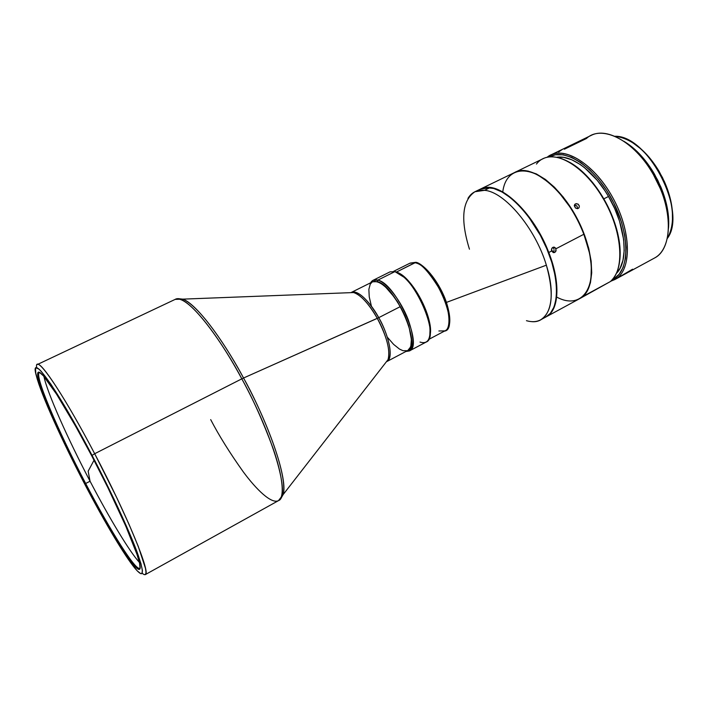 <?xml version="1.0" encoding="UTF-8"?>
<svg xmlns="http://www.w3.org/2000/svg" width="708" height="708" viewBox="0 0 708 708"><rect width="100%" height="100%" fill="white"/><g stroke="black" fill="none" stroke-linecap="round" stroke-linejoin="round"><path stroke-width="1.06" d="M43.94 376.452C47.153 392.533 67.614 438.464 90.058 481.219L88.155 471.201L94.031 460.235L88.155 471.201L90.058 481.219C109.386 518.203 129.706 551.975 139.37 562.347C129.706 551.975 109.386 518.203 90.058 481.219L85.668 483.493C110.678 531.504 136.874 573.108 140.087 567.975L139.786 568.259C135.502 570.975 109.997 530.186 85.668 483.493L90.058 481.219C67.614 438.464 47.153 392.533 43.94 376.452M85.013 483.9L85.668 483.493C58.074 431.022 34.011 374.744 39.383 372.674L39.79 372.585C32.922 372.098 57.375 429.703 85.668 483.493L85.013 483.9L98.828 509.574L120.024 545.647L130.086 560.515L135.122 566.648L138.511 569.32L139.52 569.267L140.051 568.25L139.582 563.285L137.016 554.435L125.794 526.168L107.864 487.617L91.881 456.12C114.448 498.99 134.29 543.328 138.768 560.063C147.282 590.1 115.82 543.319 85.013 483.9C50.551 418.685 23.815 351.141 45.454 378.276C56.197 392.055 71.676 418.003 91.881 456.12L75.632 426.198L56.543 394.152L43.356 375.789L39.568 372.47L38.427 372.293L37.781 373.063L37.958 377.337L39.993 384.975L48.985 408.578L67.225 448.589L85.013 483.9M142.131 573.321L144.273 574.675L145.583 574.338L146.007 572.25L145.494 568.391L138.281 546.443L128.945 524.159L116.634 497.441L94.686 453.722C127.431 515.76 151.326 574.338 145.255 574.639L278.501 500.627C290.581 496.786 273.943 437.509 241.817 378.842C252.358 397.657 262.686 420.596 272.801 447.66C282.005 473.625 285.545 496.954 278.501 500.627L283.138 494.582L280.704 498.866L283.138 494.582C288.43 472.342 259.863 406.711 243.552 378.01L241.817 378.842L243.552 378.01C270.739 427.756 287.988 480.502 283.138 494.582L388.028 359.664C391.692 349.442 382.807 327.689 377.293 318.361C372.55 309.573 362.337 295.006 353.575 292.546L351.416 292.369C359.434 288.944 373.567 307.591 378.736 317.662C385.152 327.813 395.427 356.204 386.984 361.478L407.773 350.495L409.463 349.035L410.844 346.079L411.383 339.459L409.144 327.45L405.419 317.087L400.286 306.635L378.736 317.662L400.286 306.635C389.196 288.227 379.948 279.961 372.532 281.846L351.487 292.333C358.62 290.731 367.7 299.174 378.736 317.662L243.552 378.01L377.293 318.361C368.691 303.528 360.788 294.926 353.575 292.546L182.806 299.139C195.143 303.183 220.675 335.521 243.552 378.01C229.33 351.088 200.514 306.352 182.806 299.139L177.912 298.617L182.806 299.139L175.195 299.378C189.275 293.608 226.091 348.318 241.817 378.842L94.686 453.722L241.817 378.842C214.356 327.707 184.319 293.413 175.195 299.378L37.391 364.505C41.011 361.036 66.463 399.799 94.686 453.722L92.067 455.386C111.191 491.839 128.812 529.779 136.945 551.682C144.68 573.374 144.087 579.002 135.175 568.551C124.67 555.975 104.324 521.646 84.88 484.414C62.198 441.128 41.197 394.71 36.462 376.249C28.692 349.646 56.02 386.444 92.067 455.386L94.686 453.722C61.587 390.444 34.196 351.434 36.63 367.815M353.575 292.546L350 292.678M551.461 249.729L553.107 252.154M582.808 296.519L610.358 281.572L582.808 296.519L587.41 290.793L590.437 282.793L591.72 272.801L591.162 261.172L588.746 248.402L584.551 235.021L575.303 215.126L563.364 197.213L554.497 187.275L545.381 179.416L536.399 173.947L527.938 171.026L520.318 170.716L515.035 172.301C530.15 164.442 558.223 183.726 576.02 216.418C593.968 249.004 596.366 285.572 582.808 296.519M579.852 298.555L610.358 281.572C624.518 270.332 622.766 233.826 604.959 201.612C587.321 169.292 558.833 150.547 543.107 158.689L515.07 172.283M574.728 204.47L576.347 203.647L578.286 204.285L579.383 206.019L579.002 207.842L577.374 208.674L575.462 208.01L574.356 205.302L575.427 203.886L577.843 203.993L579.383 206.019L579.002 207.842L577.852 208.603L576.781 205.86L574.356 205.311L575.029 204.152M502.751 192.001C506.043 164.858 533.407 162.858 559.152 192.762C569.471 204.665 577.701 218.498 583.843 234.268L556.01 248.729L583.843 234.268C568.825 193.275 532.221 162.052 514.689 172.469L480.582 189.001L485.157 187.611C502.972 183.744 534.655 214.984 548.78 252.491L551.674 250.986L551.603 248.871L552.842 247.34L554.222 247.136L555.78 248.26L556.054 250.836L554.798 252.375L552.992 252.437L551.461 249.933L552.09 247.959L553.745 247.101L556.01 248.729L555.559 251.747L553.435 252.579L551.674 250.986L548.78 252.491C534.655 214.984 502.972 183.744 485.157 187.611L480.582 189.001M538.275 175.257L549.284 182.859L558.285 191.602L570.86 208.17L578.064 220.816L583.95 234.1L589.729 253.889L591.339 266.164L590.994 277.943C592.021 269.996 591.357 260.854 589.003 250.508L583.95 234.1C577.843 218.436 569.666 204.692 559.409 192.868C552.382 184.921 545.337 179.053 538.284 175.257M543.116 318.158L545.85 317.007C559.302 310.104 560.311 280.032 546.487 247.959C532.797 215.86 507.353 189.434 489.874 187.735L480.228 189.169L474.926 191.735L484.511 190.337L489.874 187.735L484.511 190.337C477.139 189.594 471.616 192.284 467.953 198.408M469.448 249.189C460.324 219.666 462.156 200.514 474.926 191.735M438.863 330.972L444.916 330.875C450.438 329.556 451.35 312.024 440.898 291.315C429.375 272.191 420.756 262.677 415.047 262.765L396.365 272.093L415.649 262.323C425.127 264.19 440.172 283.589 446.429 302.404C451.527 318.804 450.872 328.37 444.456 331.114C450.615 330.441 451.27 320.874 446.429 302.404L546.364 265.181L446.429 302.404C437.075 276.173 420.393 262.146 415.649 262.323L410.127 263.102L393.604 271.341M531.195 321.591C549.16 323.945 557.169 299.095 546.364 265.181C535.416 228.233 504.432 191.602 484.511 190.337C504.432 191.602 535.416 228.233 546.364 265.181C554.32 293.926 552.417 312.139 540.673 319.812C536.629 321.954 531.885 322.246 526.442 320.689M409.348 350.947L405.905 351.478C414.49 350.849 415.242 340.194 408.162 319.52C400.905 300.732 386.763 282.536 377.851 280.12C396.153 283.581 423.827 346.247 409.348 350.947L426.074 342.106C441.022 337.141 413.658 274.775 394.922 271.606L377.851 280.12L377.267 281.634L372.585 281.819L377.267 281.634L377.851 280.12C374.532 279.209 372.134 280.094 370.647 282.784L373.089 280.297L377.851 280.12L394.922 271.606L390.019 271.863L373.089 280.297M564.365 149.22L586.436 138.511C600.933 124.626 631.979 138.927 651.422 171.283L653.342 174.513C636.041 143.706 607.269 126.679 591.109 135.432L550.674 155.025C567.046 146.485 596.933 166.769 614.305 200.541C631.872 234.206 631.368 270.66 615.084 279.43L610.721 281.262L627.306 272.792L615.084 279.43C632.094 270.368 631.678 231.144 612.261 196.736C593.065 162.176 561.886 144.627 547.08 157.3L550.674 155.025M628.934 271.916L654.608 257.978L628.934 271.916L632.589 269.199L628.934 271.916M628.509 272.155L654.608 257.978C672.892 248.853 673.29 208.294 653.342 174.513L654.573 174.31L652.776 171.283C644.183 157.583 634.474 147.538 623.668 141.157M614.65 279.669L632.589 269.199L627.306 272.792M613.739 278.943L615.084 279.43L613.739 278.943L612.323 279.687L613.739 278.943C629.925 270.217 630.147 233.605 612.376 200.258C594.808 166.796 565.046 147.459 549.302 156.911L555.391 154.778L563.117 154.804L571.648 157.371L580.657 162.442L589.755 169.858L598.561 179.345L606.676 190.514L613.721 202.877L621.624 222.454L624.775 235.33L626.084 247.419L625.536 258.199L623.182 267.243L619.181 274.235L613.739 278.943M608.491 196.479C593.906 171.062 571.621 154.725 556.86 157.256L563.665 157.362L571.737 159.76L580.25 164.495L584.569 167.699L597.233 180.31L604.968 190.779L608.491 196.479L603.827 198.851L608.491 196.479C625.943 225.781 629.023 261.332 616.447 273.341L620.084 268.226L622.969 260.296L624.19 250.597L623.642 239.472L619.527 221.153L614.721 208.621L608.491 196.479M660.962 187.222L654.573 174.31L653.342 174.513L660.175 188.328L660.962 187.222C667.078 202.196 669.582 215.94 668.476 228.445L668.494 216.551L666.609 204.692L662.98 192.39L657.732 180.195L651.103 168.646L643.395 158.265L634.943 149.485L626.129 142.671M660.175 188.328C673.37 219.073 670.104 249.862 654.608 257.978M562.356 149.388L558.674 151.972M667.237 238.534C687.91 212.232 648.165 134.812 614.748 136.281C630.607 137.954 645.377 149.724 659.042 171.575L664.378 181.974C674.166 205.807 675.122 224.666 667.237 238.534M672.476 220.365C673.166 208.453 670.503 195.603 664.502 181.832L659.219 171.548C651.528 158.645 642.643 148.999 632.563 142.618L641.501 149.388L649.307 157.459L656.413 167.017L662.511 177.628L667.334 188.85L670.662 200.169L672.37 211.117L672.476 220.365M428.588 339.504L444.916 330.875C459.943 325.742 433.747 265.553 415.047 262.765L410.127 263.102M409.658 263.341L415.649 262.323L409.658 263.341M397.285 272.5C412.348 276.695 435.163 321.14 429.791 335.831L430.163 326.512C428.676 311.396 416.49 287.652 405.073 277.642L397.285 272.5M394.922 271.606L404.011 277.244C415.764 287.554 428.331 312.042 429.862 327.6C430.809 339.557 427.526 344.38 420.012 342.079M377.267 281.634C395.064 285.059 421.95 346.053 407.826 350.469L410.64 346.964L411.436 343.141L411.392 338.22L408.79 325.892L404.826 315.449L397.533 301.785L391.232 292.962L384.86 286.271L380.869 283.297L377.267 281.634M545.824 317.025L550.355 313.325L554.099 306.874L556.214 298.201L556.559 287.59L555.081 275.465L551.798 262.332L546.824 248.756L540.39 235.357L528.619 216.878L519.884 206.444L510.902 198.036L502.06 191.992L493.733 188.496L486.254 187.629L480.21 189.178M546.018 316.91C559.019 310.759 560.922 283.076 548.78 252.491C560.86 282.926 559.046 310.529 546.195 316.821L546.018 316.91M546.195 316.821L579.516 298.741C593.012 292.085 595.587 264.403 583.843 234.268L588.932 250.782C598.225 289.13 580.649 310.201 556.683 297.059M553.329 247.95L553.868 248.827L553.329 247.95M554.072 249.871L553.913 250.924L554.072 249.871M553.417 251.836L553.913 250.924L553.417 251.836M574.312 205.78L574.852 205.232L576.781 205.86L577.87 208.594L575.462 208.01L574.312 205.78M536.46 164.061C547.054 149.884 571.807 156.919 592.215 182.531C603.473 196.691 611.579 212.48 616.526 229.879C622.668 254.827 620.606 272.058 610.358 281.572M619.81 260.057C620.827 251.03 619.792 240.782 616.695 229.304C611.827 212.188 603.853 196.656 592.782 182.726C585.259 173.522 577.542 166.707 569.613 162.274L579.595 169.194L588.569 177.823L597.039 188.319L607.968 206.568L613.579 219.622L617.571 232.693L619.757 245.216L619.81 260.057M407.773 350.495C414.729 347.557 411.268 325.91 400.286 306.635L394.223 297.05L385.701 287.165L381.647 283.899L377.939 281.934L374.736 281.324L372.523 281.855M372.142 282.067L370.249 284.112L368.859 289.386L369.24 296.864L371.346 305.883M387.506 337.397L393.613 344.38L399.471 349.071L402.985 350.699L407.348 350.699M378.736 317.662C389.754 337.105 393.56 358.744 386.913 361.522L388.028 359.664C390.497 350.557 386.922 336.787 377.293 318.361L378.736 317.662M278.501 500.627C271.5 504.326 256.393 489.626 243.216 471.767C229.746 452.846 218.905 435.455 210.683 419.605M92.067 455.386L114.023 499.167L131.281 537.425L140.892 563.409L142.432 570.577L141.821 573.648L140.742 573.666L137.157 570.807L128.688 559.869L117.289 542.231L103.961 519.53L84.88 484.414L70.827 456.766L47.356 405.976L39.692 386.471L35.772 373.258L35.55 368.718L36.205 367.868L39.082 369.195L41.294 371.417L50.932 384.249L64.446 405.737L92.067 455.386M554.214 252.579L553.594 252.606M651.422 171.283L652.776 171.283M404.011 277.244L405.073 277.642M429.862 327.6L430.163 326.512M545.85 317.007L540.673 319.812M592.215 182.531L592.782 182.726M616.526 229.879L616.695 229.304"/></g></svg>
